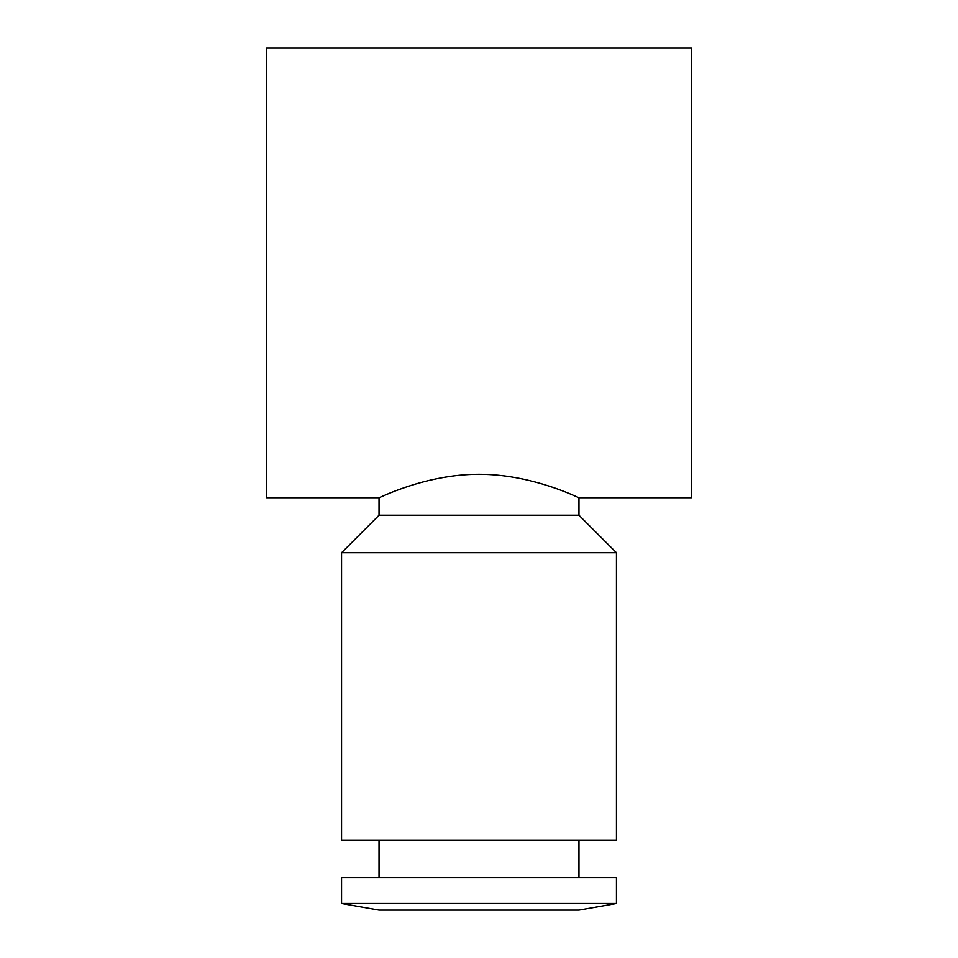 <?xml version="1.0" encoding="UTF-8"?>
<svg xmlns="http://www.w3.org/2000/svg" width="958" height="958" viewBox="0 0 958 958"><rect width="100%" height="100%" fill="white"/><g stroke="black" fill="none" stroke-linecap="round" stroke-linejoin="round"><path stroke-width="1.44" d="M616.449 552.73L341.551 552.73L341.551 840.13L616.449 840.13L616.449 552.73L578.967 515.236L379.033 515.236L341.551 552.73M616.449 903.49L341.551 903.49L341.551 877.612L616.449 877.612L616.449 903.49L578.967 910.1L379.033 910.1L341.551 903.49M479 474.306C532.959 474.138 579.794 498.579 578.967 497.741C579.794 498.579 532.959 474.138 479 474.306C425.041 474.138 378.206 498.579 379.033 497.741C378.206 498.579 425.041 474.138 479 474.306M578.967 515.236L578.967 497.741L691.425 497.741L691.425 47.9L266.575 47.9L266.575 497.741L379.033 497.741L379.033 515.236M578.967 840.13L578.967 877.612M379.033 840.13L379.033 877.612"/></g></svg>

